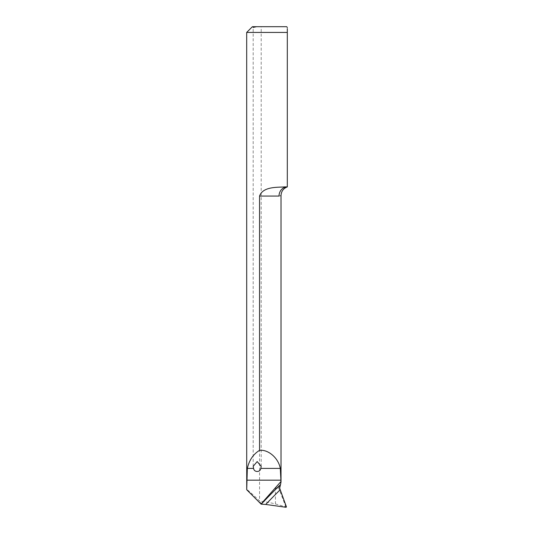 <?xml version="1.0" encoding="UTF-8"?>
<svg xmlns="http://www.w3.org/2000/svg" width="534" height="534" viewBox="0 0 534 534"><rect width="100%" height="100%" fill="white"/><g stroke="black" fill="none" stroke-linecap="round" stroke-linejoin="round"><path stroke-width="0.4" stroke-dasharray="2.67 2" d="M287.312 28.776L287.312 27.541M286.738 26.7L252.408 26.7M246.688 32.42L287.312 32.42L287.312 186.9L284.735 186.9L287.312 186.9A9.151 8.277 90 0 0 279.035 196.051C281.672 195.537 281.672 195.537 279.035 196.051L259.564 196.051L259.564 500.972C250.98 492.742 246.701 488.997 246.715 489.738M280.257 485.887L279.062 486.941L275.437 488.083L275.437 503.976C271.112 502.814 265.865 501.853 259.684 501.099L259.564 500.972M286.424 506.853L285.63 506.305L278.728 488.083L279.062 486.941M275.437 488.083L279.683 488.083M287.312 186.9L284.735 186.9C278.047 187.494 263.015 186.186 259.564 196.051M256.48 26.7L261.193 26.7L256.48 26.7M285.63 506.305L285.123 506.646L286.084 507.3M275.437 503.976L285.123 506.646M261.273 504.209L259.684 501.099M261.193 466.342L261.193 26.7M253.183 466.342L253.183 27.421"/><path stroke-width="0.8" d="M280.61 195.764L281.017 195.591C281.258 191.352 283.354 188.449 287.312 186.9L287.312 32.42C287.312 25.819 287.312 25.819 287.312 32.42L287.312 28.776M287.312 27.541L286.738 26.7L256.48 26.7L253.183 27.421L253.416 26.7L256.48 26.7M287.312 32.42L246.688 32.42L252.408 26.7L253.416 26.7M259.564 450.342C268.322 449.281 278.481 458.132 280.29 468.398L280.984 481.514L260.993 504.009L246.715 489.738L247.342 468.398C249.178 460.228 253.249 454.207 259.564 450.342L259.564 196.051C263.002 186.206 278.014 187.494 284.735 186.9L287.312 186.9A9.151 8.277 -90 0 0 279.035 196.051C281.672 195.537 281.672 195.537 279.035 196.051L259.564 196.051M253.57 468.398C254.091 472.497 260.278 472.517 260.806 468.398L261.193 466.342L257.188 461.57L253.183 466.342L253.57 468.398L247.342 468.398M260.993 504.009L261.233 504.176A715.293 682.512 167.1 0 1 280.524 484.552L281.017 481.995L281.017 195.591M280.524 484.552L279.683 488.083L280.196 489.731A712.436 679.782 -12.9 0 0 265.745 504.443L286.084 507.3L286.424 506.853L280.196 489.731M246.688 32.42L246.715 489.738M261.233 504.176L265.745 504.443M260.806 468.398L280.29 468.398M246.715 480.166L280.984 480.166"/></g></svg>
